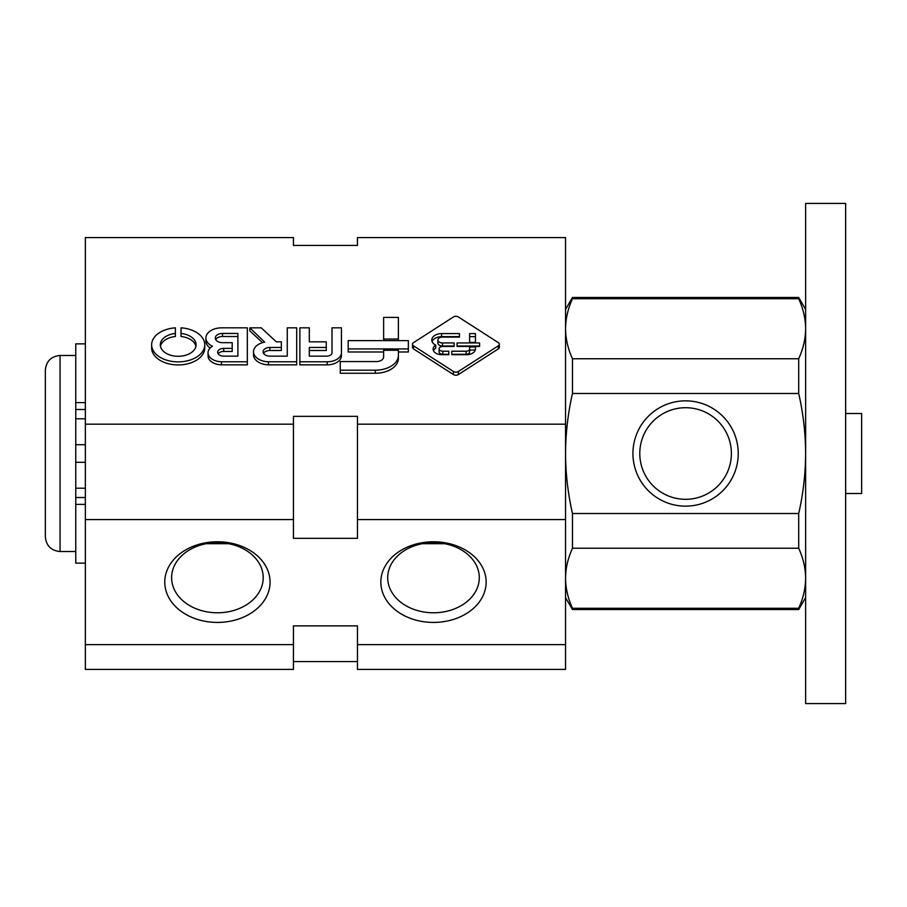 <?xml version="1.0" encoding="UTF-8"?>
<svg xmlns="http://www.w3.org/2000/svg" width="907" height="907" viewBox="0 0 907 907"><rect width="100%" height="100%" fill="white"/><g stroke="black" fill="none" stroke-linecap="round" stroke-linejoin="round"><path stroke-width="1.36" d="M408.354 348.923L408.354 340.624L348.186 340.624L348.186 348.923L408.354 348.923L408.354 351.984L398.388 351.984M348.186 348.923L348.186 351.984L383.627 351.984M398.388 355.34L398.388 350.272L383.627 350.272L383.627 356.893A7.29 4.682 0 0 1 376.779 361.564L340.261 361.564L340.261 373.253L375.305 373.253A23.094 14.841 180 0 0 398.388 358.412L398.388 355.34A23.094 14.841 0 0 1 375.305 370.192L375.305 373.253M340.261 370.192L375.305 370.192M398.388 339.037L398.388 317.393L383.627 317.393L383.627 339.037L398.388 339.037L398.388 340.624M383.627 339.037L383.627 340.624M327.223 361.78A14.206 9.138 0 0 0 341.44 352.642L341.44 355.703A14.206 9.138 180 0 1 327.223 364.841L299.866 364.841L299.866 361.78L327.223 361.78L327.223 364.841M341.44 352.642L341.44 327.824L332.007 327.824L332.007 352.721A5.329 3.424 0 0 1 326.679 356.145L309.298 356.145L309.298 347.438L326.271 347.438L326.271 350.499L309.298 350.499M326.271 347.438L326.271 341.837L309.298 341.837L309.298 327.824L299.866 327.824L299.866 361.78M268.404 361.78L296.691 361.78L296.691 327.824L287.258 327.824L287.258 356.145L269.889 356.145A6.78 4.354 0 0 1 263.109 351.791A6.78 4.354 0 0 1 269.889 347.438L281.351 347.438L281.351 341.837L276.34 341.837L261.216 327.824L249.833 327.824L264.685 342.132A15.6 10.034 0 0 0 253.506 351.757A15.6 10.034 0 0 0 268.404 361.78L268.404 364.841A15.6 10.034 180 0 1 253.506 354.818L253.506 351.757M296.691 361.78L296.691 364.841L268.404 364.841M263.54 353.322A6.78 4.354 180 0 1 269.889 350.499L281.351 350.499L281.351 347.438M249.833 327.824L249.833 330.885L262.531 342.665M221.467 361.78L247.328 361.78L247.328 327.824L221.467 327.824A15.838 10.181 0 0 0 205.9 338.005A15.838 10.181 0 0 0 212.453 346.247A13.979 8.979 0 0 0 208.043 352.8A13.979 8.979 0 0 0 221.467 361.78L221.467 364.841A13.979 8.979 180 0 1 208.043 355.861L208.043 352.8M210.175 348.027A15.838 10.181 180 0 1 205.9 341.066L205.9 338.005M247.328 361.78L247.328 364.841L221.467 364.841M232.192 348.39L223.7 348.39A6.043 3.877 0 0 0 217.657 352.267A6.043 3.877 0 0 0 223.7 356.145L237.895 356.145L237.895 333.447L222.487 333.447A7.177 4.614 0 0 0 215.31 338.062A7.177 4.614 0 0 0 222.487 342.676L232.192 342.676L232.192 351.451L223.7 351.451A6.043 3.877 180 0 0 218.145 353.798M215.719 339.592A7.177 4.614 180 0 1 222.487 336.508L237.895 336.508M181.026 333.447A17.879 11.496 0 0 1 196.082 344.796A17.879 11.496 0 0 1 178.203 356.292A17.879 11.496 0 0 1 160.312 344.796A17.879 11.496 0 0 1 175.38 333.447L175.38 327.824A26.564 17.074 0 0 0 151.639 344.796A26.564 17.074 0 0 0 178.203 361.87A26.564 17.074 0 0 0 204.755 344.796A26.564 17.074 0 0 0 181.026 327.824L181.026 336.508A17.879 11.496 180 0 1 195.923 346.327M204.755 344.796L204.755 347.869A26.564 17.074 180 0 1 178.203 364.931A26.564 17.074 180 0 1 151.639 347.869L151.639 344.796M160.471 346.327A17.879 11.496 180 0 1 175.38 336.508L175.38 333.447M498.283 345.839A3.549 2.279 0 0 0 499.326 344.229A3.549 2.279 0 0 0 498.283 342.619L458.409 316.985A3.549 2.279 0 0 0 453.387 316.985L413.524 342.619A3.549 2.279 0 0 0 412.481 344.229A3.549 2.279 0 0 0 413.524 345.839L453.387 371.473A3.549 2.279 0 0 0 458.409 371.473L498.283 345.839L498.283 348.912L458.409 374.534A3.549 2.279 180 0 1 453.387 374.534L413.524 348.912A3.549 2.279 180 0 1 412.481 347.29L412.481 344.229M499.326 344.229L499.326 347.29A3.549 2.279 180 0 1 498.283 348.912M437.9 340.012A4.569 2.936 0 0 1 442.469 337.075L459.441 337.075L459.441 333.583L441.618 333.583A10.011 6.44 0 0 0 431.789 340.023A10.011 6.44 0 0 0 435.757 345.148A8.651 5.555 0 0 0 433.115 349.15A8.651 5.555 0 0 0 441.516 354.705L448.795 354.705L448.795 351.224L442.809 351.224A3.73 2.404 0 0 1 439.079 348.821A3.73 2.404 0 0 1 442.809 346.417L454.18 346.417L454.18 342.948L442.469 342.948L442.469 346.009A4.569 2.936 180 0 1 437.9 343.073L437.9 340.012A4.569 2.936 0 0 0 442.469 342.948M442.809 351.224L442.809 354.286A3.73 2.404 180 0 1 439.079 351.882L439.079 348.821M433.455 350.68A8.651 5.555 180 0 1 435.757 348.22L435.757 345.148M432.083 341.554A10.011 6.44 180 0 1 441.618 336.656L459.441 336.656M441.618 333.583L441.618 336.656M457.037 346.417L479.599 346.417L479.599 342.948L457.037 342.948L457.037 346.417M442.469 346.009L454.18 346.009M442.809 354.286L448.795 354.286M475.438 342.415L475.438 333.583L469.622 333.583L469.622 342.415L475.438 342.415M475.438 346.95L469.622 346.95L469.622 348.934A3.549 2.279 0 0 1 466.073 351.224L451.799 351.224L451.799 354.705L466.561 354.705A8.877 5.714 0 0 0 475.438 349.002L475.438 346.95L475.438 349.002M451.799 354.286L466.073 354.286A3.549 2.279 180 0 0 469.622 352.007L469.622 348.934L469.622 350.011L475.291 350.011M457.037 346.009L479.599 346.009M469.622 336.656L475.438 336.656M228.666 543.69L206.161 543.69M444.736 543.69L422.243 543.69M293.437 245.423L357.46 245.423L293.437 245.423L293.437 237.577L85.36 237.577L85.36 669.423L293.437 669.423L293.437 644.628L85.36 644.628M357.46 245.423L357.46 237.577L565.537 237.577L565.537 669.423L357.46 669.423L357.46 625.887L293.437 625.887L293.437 644.628M85.36 424.193L293.437 424.193L293.437 538.327L357.46 538.327L357.46 519.586L565.537 519.586M565.537 424.193L357.46 424.193L357.46 416.347L293.437 416.347L293.437 424.193M433.489 541.774A52.651 40.327 0 0 1 479.089 602.271A52.651 40.327 0 0 1 387.901 602.271A52.651 40.327 0 0 1 433.489 541.774M217.408 541.774A52.651 40.327 0 0 1 263.007 602.271A52.651 40.327 0 0 1 171.82 602.271A52.651 40.327 0 0 1 217.408 541.774M357.46 644.628L565.537 644.628M85.36 519.586L293.437 519.586M357.46 424.193L357.46 519.586M217.408 542.624A45.792 35.078 0 0 1 263.211 577.702A45.792 35.078 0 0 1 217.408 612.781A45.792 35.078 0 0 1 171.616 577.702A45.792 35.078 0 0 1 217.408 542.624M433.489 542.624A45.792 35.078 0 0 1 479.293 577.702A45.792 35.078 0 0 1 433.489 612.781A45.792 35.078 0 0 1 387.697 577.702A45.792 35.078 0 0 1 433.489 542.624M85.36 444.702L75.757 444.702L75.757 409.488L85.36 409.488M85.36 343.855L75.757 343.855L75.757 409.488M85.36 563.145L75.757 563.145L75.757 504.383L85.36 504.383M75.757 444.702L75.757 504.383M75.757 462.298L85.36 462.298M75.757 497.512L85.36 497.512M572.476 608.268L572.476 609.561L798.704 609.561L798.704 608.268C803.217 598.337 805.529 588.337 805.631 578.258C805.518 588.326 803.205 598.325 798.704 608.268L572.476 608.268C567.952 598.337 565.651 588.337 565.537 578.258C565.662 568.179 567.963 558.179 572.476 548.247L798.704 548.247C803.217 558.168 805.529 568.179 805.631 578.258M572.476 548.247L572.476 513.521C567.986 493.896 565.673 473.896 565.537 453.5C565.673 433.104 567.986 413.104 572.476 393.479L798.704 393.479C803.194 413.104 805.495 433.104 805.631 453.5C805.495 473.896 803.183 493.896 798.704 513.521L798.704 548.247M565.537 328.742C565.662 318.674 567.963 308.675 572.476 298.732C567.952 308.663 565.651 318.663 565.537 328.742C565.651 338.821 567.952 348.832 572.476 358.753L572.476 393.479M565.537 309.446L572.476 297.439L572.476 298.732L798.704 298.732C803.217 308.663 805.529 318.663 805.631 328.742C805.518 338.821 803.205 348.821 798.704 358.753L798.704 393.479M572.476 513.521L798.704 513.521M572.476 297.439L798.704 297.439L798.704 298.732M45.35 370.169L45.35 536.831L45.35 370.169C46.223 361.235 51.121 356.338 60.055 355.465L75.757 355.465M572.476 358.753L798.704 358.753M805.631 203.406L805.631 703.594L845.641 703.594L845.641 203.406L805.631 203.406M845.641 413.49L861.65 413.49L861.65 493.51L845.641 493.51M685.59 400.849A52.651 52.651 0 0 1 731.178 479.826A52.651 52.651 0 0 1 639.991 479.826A52.651 52.651 0 0 1 685.59 400.849M685.59 407.708A45.792 45.792 0 0 1 725.249 476.402A45.792 45.792 0 0 1 645.92 476.402A45.792 45.792 0 0 1 685.59 407.708M269.889 347.438L269.889 350.499M223.7 348.39L223.7 351.451M222.487 333.447L222.487 336.508M413.524 345.839L413.524 348.912M458.409 371.473L458.409 374.534M453.387 371.473L453.387 374.534M466.073 351.224L466.073 354.286M75.757 418.785L85.36 418.785M75.757 488.215L85.36 488.215M75.757 402.617L85.36 402.617M60.055 355.465L60.055 551.535C51.121 550.662 46.223 545.765 45.35 536.831M293.437 661.577L357.46 661.577M565.537 597.554L572.476 609.561M805.631 309.446L798.704 297.439M805.631 597.554L798.704 609.561M60.055 551.535L75.757 551.535"/></g></svg>
